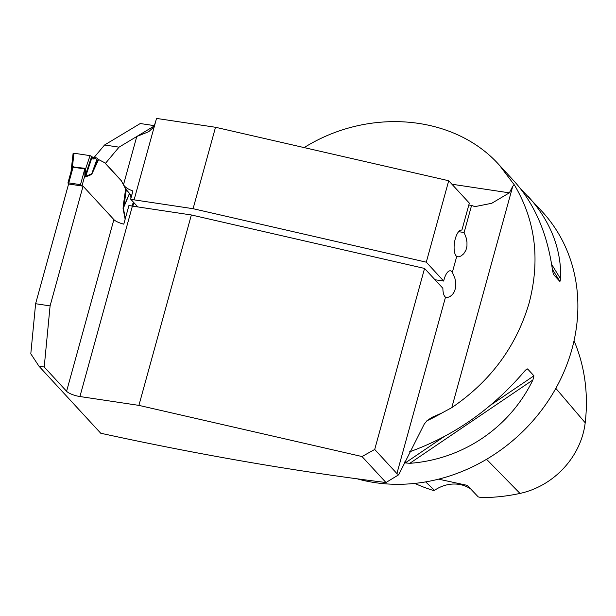 <?xml version="1.0" encoding="UTF-8"?>
<svg xmlns="http://www.w3.org/2000/svg" width="616" height="616" viewBox="0 0 616 616"><rect width="100%" height="100%" fill="white"/><g stroke="black" fill="none" stroke-linecap="round" stroke-linejoin="round"><path stroke-width="0.92" d="M38.977 366.212L44.213 366.997L66.597 391.283L113.883 219.604L83.068 186.163L68.592 183.992L35.613 303.719L30.8 353.776L38.977 366.212L100.747 433.24C199.869 454.862 294.941 471.294 385.97 482.528L362.023 456.541L138.908 405.382L191.36 214.969L424.563 268.437L442.881 288.311A13.514 5.228 -81.5 0 0 445.507 297.151L447.332 297.551L450.019 296.589L452.552 294.44L454.493 291.437L455.678 287.433L455.755 282.698L454.908 278.355L452.36 272.272L456.718 256.433L458.635 256.834L461.076 255.971L463.717 253.777L465.919 250.242L466.967 246.161L466.974 242.065L466.189 237.884L464.118 232.501L471.579 205.421L474.913 206.637L491.745 203.28L509.355 192.846L512.774 186.209L451.782 407.646L441.618 413.151L432.155 417.263L427.342 420.389L424.278 424.031L398.691 474.782L385.97 482.528M83.068 186.163L50.088 305.898L35.613 303.719M44.213 366.997L50.088 305.898M66.597 391.283A10.811 2.965 -164.6 0 0 79.926 396.535L138.908 405.382M113.883 219.604A10.811 2.965 -164.6 0 0 123.785 224.162L128.952 205.421A10.811 2.965 -164.6 0 0 132.378 206.114L79.926 396.535M362.023 456.541L374.705 449.457L424.563 268.437M374.705 449.457L396.912 473.565L445.507 297.151M398.691 474.782L396.912 473.565M456.718 256.433A13.514 5.228 98.5 0 1 454.677 241.441A13.514 5.228 98.5 0 1 461.646 230.084A13.514 5.228 98.5 0 1 461.892 230.138L469.338 203.118L448.718 180.742L215.515 127.273L156.526 118.426L155.163 123.3L152.691 128.013L148.756 131.685L136.775 136.498L119.042 147.162L105.428 163.371L121.198 180.488L125.626 188.958L129.614 193.47L123.354 208.154L125.364 218.449M119.042 147.162L104.566 144.991L140.263 123.531L154.192 125.618M191.36 214.969L132.378 206.114M155.409 122.499L134.103 199.854L193.085 208.701L215.515 127.273M134.103 199.854A10.811 2.965 15.4 0 1 130.677 199.16L137.838 206.938M193.085 208.701L426.287 262.17L443.689 281.05L434.988 279.741M104.566 144.991L94.048 157.511M130.677 199.16L132.933 190.952C128.244 189.374 125.094 187.295 123.493 184.731L121.198 180.488M520.458 188.596L542.149 211.565A168.884 148.702 137.3 0 1 571.956 349.126A168.884 148.702 137.3 0 1 357.842 479.032M304.15 147.594C369.061 107.107 454.377 114.745 499.307 165.073L514.46 185.077C535.435 220.451 540.347 259.667 529.206 302.726C516.447 346.277 490.644 381.25 451.782 407.646M409.424 451.875C453.984 435.874 492.4 408.924 524.686 371.04L526.642 369.1L527.596 368.93L533.933 375.814L532.902 379.964C509.671 427.727 462.901 459.39 409.802 463.317L405.328 462.893L404.512 462.008M527.981 196.188C550.519 221.129 561.422 248.749 560.706 279.048L559.921 281.481L553.476 274.466M553.376 274.274L552.483 270.124C547.355 233.472 534.596 203.85 514.214 181.25L499.307 165.073M426.287 262.17L448.718 180.742M443.689 281.05A13.514 5.228 -81.5 0 1 450.427 270.794A13.514 5.228 -81.5 0 1 452.36 272.272M514.46 185.077L512.774 186.209M486.548 459.29L519.996 493.424A184.569 162.509 -42.7 0 1 481.181 497.574L478.216 496.896L467.321 485.377L438.561 479.156M414.768 483.398A184.569 162.509 -42.7 0 0 433.025 490.351L434.496 490.336L425.641 481.889M519.996 493.424A76.484 67.344 -42.7 0 0 585.2 422.776A184.569 162.509 -42.7 0 0 574.035 340.764M470.724 488.973A33.78 29.737 -42.7 0 0 434.496 490.336M131.809 195.049L130.453 194.841L130.992 198.013M468.815 205.005L471.579 205.421M461.892 230.138L461.392 230.061M458.62 231.678L464.118 232.501M82.914 186.14L80.488 184.661L68.784 182.906L67.914 183.014L68.746 184.015M125.148 219.227L123.069 208.562L123.192 206.298L123.947 206.375L129.506 193.332M98.591 159.621L91.661 174.482L98.175 159.344L104.674 162.693L121.044 180.465M91.661 174.482L85.632 176.915L84.877 176.746L84.808 168.961L73.104 167.198L70.963 171.956M92.523 157.28L96.373 157.858L93.886 159.036L92.192 156.857L85.701 176.284L91.738 173.843L97.243 158.335L96.373 157.858M98.175 159.344L97.243 158.335M97.305 158.381L92.415 172.157L92.554 173.05M126.272 189.828L123.947 206.375L123.069 208.562M129.614 193.47L130.453 194.841M133.503 202.233L131.77 206.021M92.192 156.857L90.044 155.632L85.632 168.846L85.062 176.191L85.701 176.284A5.405 4.859 68 0 0 85.632 176.915M70.994 171.833L72.418 166.867L73.989 153.23L73.112 153.353L70.948 172.257M90.044 155.632L73.989 153.23M84.877 176.746A5.405 4.759 137.3 0 1 85.062 176.191L91.707 156.295M82.151 185.316L84.708 176.037A5.405 2.433 176.3 0 1 85.162 175.645M84.862 169.369A5.405 2.102 147.9 0 0 85.632 168.846L84.969 168.33L72.418 166.859A5.405 0.839 53.5 0 1 72.857 167.567M91.584 158.689L93.886 159.036L91.707 156.295L90.044 155.632L73.989 153.23L73.189 153.515L73.874 154.2M123.493 184.731L136.775 136.498L153.861 126.226M426.834 420.836A168.884 148.702 -42.7 0 0 441.618 413.151M134.003 203.303L134.573 203.388M555.832 388.357L585.2 422.776M409.802 463.317L532.902 379.964M405.328 462.893L443.666 436.929M490.906 404.943L533.933 375.814M524.971 370.701L527.596 368.93M559.921 281.481L552.36 269.231M560.706 279.048L551.636 264.349M451.936 184.23L509.355 192.846M123.192 206.298L125.626 188.958M73.266 166.574A5.405 2.094 98.5 0 1 73.104 167.198L68.784 182.906M80.488 184.661L84.808 168.961A5.405 2.094 98.5 0 0 84.969 168.33M134.065 202.841L132.555 206.144M70.948 172.01L67.914 183.014M134.173 202.949L132.702 206.168"/></g></svg>
